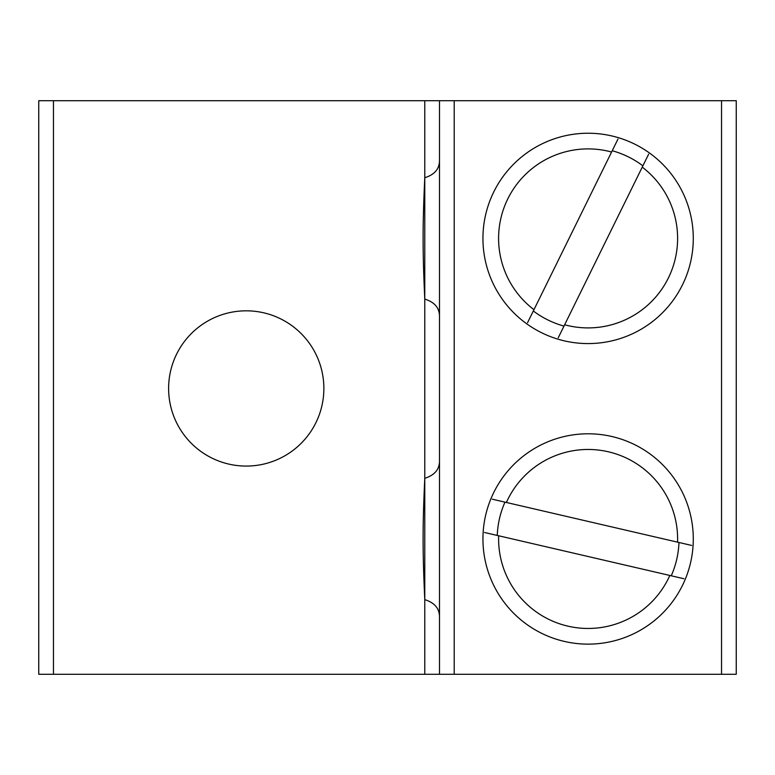 <?xml version="1.0" encoding="UTF-8"?>
<svg xmlns="http://www.w3.org/2000/svg" width="775" height="775" viewBox="0 0 775 775"><rect width="100%" height="100%" fill="white"/><g stroke="black" fill="none" stroke-linecap="round" stroke-linejoin="round"><path stroke-width="1.16" d="M168.611 388.449A77.636 77.636 0 0 1 285.055 321.218A77.636 77.636 0 0 1 285.055 455.681A77.636 77.636 0 0 1 168.611 388.449M683.928 578.731L669.833 575.457A89.503 89.503 0 0 1 498.664 535.767L497.25 535.447A90.927 90.927 0 0 1 504.971 502.142L678.968 542.49A90.927 90.927 0 0 1 671.247 575.786L484.559 532.502M482.941 538.964A105.168 105.168 0 0 0 640.692 630.046A105.168 105.168 0 0 0 640.692 447.882A105.168 105.168 0 0 0 482.941 538.964M454.208 674.289L736.25 674.289L736.25 100.711L38.75 100.711L38.75 674.289L439.493 674.289L439.493 100.711L439.493 674.289L454.208 674.289L454.208 100.711M482.941 238.409A105.168 105.168 0 0 0 640.692 329.491A105.168 105.168 0 0 0 640.692 147.328A105.168 105.168 0 0 0 482.941 238.409M527.572 322.662L533.965 309.68A89.503 89.503 0 0 1 611.582 152.036L612.221 150.737A90.927 90.927 0 0 1 642.892 165.84L563.997 326.081A90.927 90.927 0 0 1 533.326 310.978L617.975 139.054M439.493 316.384C439.493 307.917 434.581 302.153 424.778 299.092L424.778 177.727C434.581 174.666 439.493 168.902 439.493 160.435M439.493 616.939C439.493 608.472 434.581 602.708 424.778 599.647L424.778 478.282C434.581 475.22 439.493 469.456 439.493 460.999M424.778 674.289L424.778 599.647C422.549 551.209 422.549 526.729 424.778 478.282L424.778 299.092C422.549 250.654 422.549 226.164 424.778 177.727L424.778 100.711M38.75 674.289L38.75 100.711M492.29 499.197L506.385 502.471A89.503 89.503 0 0 1 677.553 542.161L691.649 545.426M648.646 154.157L642.252 167.138A89.503 89.503 0 0 1 564.636 324.773L558.242 337.764M721.535 100.711L721.535 674.289M53.465 674.289L53.465 100.711"/></g></svg>
